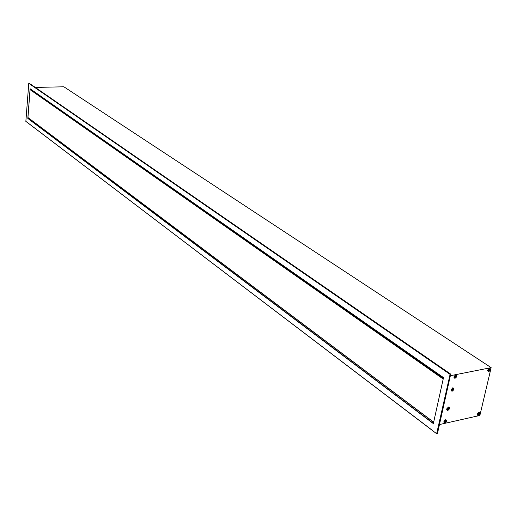 <?xml version="1.0" encoding="UTF-8"?>
<svg xmlns="http://www.w3.org/2000/svg" width="517" height="517" viewBox="0 0 517 517"><rect width="100%" height="100%" fill="white"/><g stroke="black" fill="none" stroke-linecap="round" stroke-linejoin="round"><path stroke-width="0.78" d="M453.571 389.495L451.496 390.981L451.16 389.501L453.493 388.209L453.571 389.495M452.317 387.97L453.357 388.086M451.367 390.904L450.908 389.967L452.827 387.769C454.488 388.558 454.223 389.74 452.032 391.317L450.908 389.98M452.524 388.9L452.556 389.87L451.748 389.824M452.188 389.624L452.446 389.036M451.826 389.831L452.453 389.857M452.039 390.044L452.537 389.947L452.769 388.81M451.806 389.501L451.897 390.154L452.931 389.501L452.84 388.849L451.806 389.501M452.614 388.778L452.808 389.288M448.181 407.286L449.176 407.454L447.916 410.162L447.16 410.188L446.837 408.76L448.181 407.286M447.037 410.11L446.591 409.193L448.504 407.021C450.158 407.771 449.893 408.941 447.716 410.524L446.591 409.218M448.039 407.196L449.04 407.331M447.728 408.921L448.2 408.165L448.465 408.624L447.612 409.27L448.136 409.18M447.948 408.676L448.239 408.889L447.741 408.934M447.522 409.322L447.431 408.966L448.013 409.134M448.342 408.23L448.465 408.624L448.103 408.365M448.168 409.16L448.472 408.049M447.987 409.399L448.523 408.081L448.11 408.055L447.573 409.374L447.987 409.399M489.767 368.414L490.064 368.608C490.394 370.133 489.786 371.064 488.222 371.4L488.164 371.38C487.441 369.959 487.977 368.97 489.767 368.414M488.035 371.309L487.57 370.469M488.966 368.388L489.929 368.492M489.05 369.603L489.237 370.127L488.442 370.359M488.5 370.256L489.315 370.094L489.457 369.332M489.302 369.765L489.05 369.28L489.418 369.526M488.526 370.534L489.315 370.159L489.515 369.455M488.636 370.605L489.444 369.254L488.636 370.605M488.675 370.372L488.442 369.946M488.643 371.704L487.57 370.495L489.47 368.194C491.047 368.996 490.775 370.166 488.643 371.704M477.702 415.306L477.243 414.427M478.677 412.366L479.55 412.521M479.395 412.456L479.718 412.663C480.009 414.136 479.395 415.041 477.876 415.384L477.773 415.351C477.12 413.968 477.656 413.005 479.395 412.456M478.697 413.594L478.878 414.123L478.425 414.505L478.955 414.149L479.072 413.329L478.955 414.085L478.141 414.24M478.645 413.555L479.046 413.387M478.438 414.524L478.051 414.33M478.283 414.608L479.097 413.29L478.283 414.608M478.309 415.61L477.236 414.46L479.117 412.198C480.681 412.921 480.416 414.059 478.309 415.61M454.32 378.063L453.816 377.009M455.167 375.032L456.201 375.155M456.046 375.09L456.388 375.31C456.718 376.867 456.084 377.804 454.488 378.134L454.404 378.101C453.655 376.647 454.204 375.639 456.046 375.09M455.348 376.298L455.529 376.835L455.038 377.184L455.606 376.867L455.723 376.001L455.529 376.835M454.773 376.964L455.522 376.828M455.296 376.26L455.619 376.473L455.335 375.969M454.902 377.32L455.736 375.949L454.902 377.32M455.018 377.21L454.65 377.022M454.689 376.634L454.65 376.99M454.941 378.379L453.81 377.022L455.742 374.799C457.403 375.607 457.138 376.803 454.941 378.379M30.923 84.42L450.669 374.088L449.893 374.243L30.522 84.426M30.432 84.51L445.001 370.863M436.846 433.673L437.427 433.511L436.645 433.718L27.498 122.581M27.815 118.425L433.349 423.597L443.508 377.61L30.102 88.75L27.815 118.425L28.887 118.303M446.197 420.024L445.215 419.882M443.748 421.878L444.181 422.777M444.866 423.19L443.741 421.904L445.648 419.714C447.302 420.45 447.037 421.607 444.866 423.19M436.878 433.64L450.074 374.418L450.701 374.185L437.453 433.563L436.736 433.731M450.074 374.418L436.645 433.718M439.463 424.554L479.873 415.461L491.15 367.645L450.359 375.704M445.964 419.92L446.333 420.153C446.61 421.646 445.977 422.563 444.433 422.9L444.303 422.854C443.625 421.445 444.174 420.463 445.964 419.92M445.286 421.071L445.46 421.607L444.995 422.001L445.538 421.639L445.654 420.799L445.538 421.575L444.704 421.73M445.525 421.239L445.253 420.767M444.672 422.001L445.557 420.715L445.008 422.021M444.969 421.995L444.633 421.439M445.279 420.735L445.622 420.857M431.928 430.028L27.524 122.645L431.921 430.054M433.66 422.195L27.95 117.579L30.076 89.674L30.593 89.628M30.981 89.88L31.014 89.435M30.135 88.821L443.496 377.681L30.102 88.75M28.778 83.289L29.307 83.269M25.863 121.372L27.491 122.658M35.311 87.431L63.895 86.798L491.15 367.645M30.438 84.426L28.778 83.282L25.856 121.417M25.85 121.405L28.771 83.276L31.001 84.413M452.459 389.03L452.814 389.282M489.024 369.254L489.425 369.519M450.63 374.314L437.427 433.511M27.924 117.514L433.666 422.156M30.076 89.674L443.205 379.006M30.16 89.59L443.25 378.793M30.522 89.577L443.334 378.405M433.401 423.378L27.905 118.341M452.104 389.611L452.465 389.87M447.683 408.889L448.039 409.154M488.862 369.881L489.231 370.127M456.033 375.025L456.356 375.271M28.816 118.244L433.647 422.247M27.95 117.579L433.653 422.221M30.568 89.596L443.34 378.379M30.968 84.433L445.699 370.728"/></g></svg>
